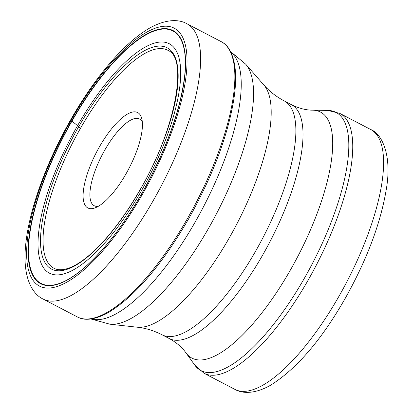 <?xml version="1.0" encoding="UTF-8"?>
<svg xmlns="http://www.w3.org/2000/svg" width="413" height="413" viewBox="0 0 413 413"><rect width="100%" height="100%" fill="white"/><g stroke="black" fill="none" stroke-linecap="round" stroke-linejoin="round"><path stroke-width="0.62" d="M142.01 193.186A142.857 48.156 117.6 0 1 36.437 280.561A142.857 48.156 117.6 0 1 71.661 121.086A142.857 48.156 117.6 0 1 177.239 33.711A142.857 48.156 117.6 0 1 142.01 193.186M80.55 128.19A122.966 41.45 -62.4 0 0 54.707 268.605C58.393 270.308 63.153 270.123 68.997 268.058C77.897 264.779 88.021 257.335 99.363 245.725C113.549 230.975 127.101 212.344 140.017 189.835C175.561 129.749 188.096 58.956 168.499 50.644A122.966 41.45 117.6 0 0 80.55 128.19L77.489 125.789A129.434 43.633 117.6 0 1 173.145 46.623A129.434 43.633 117.6 0 1 141.231 191.116A129.434 43.633 117.6 0 1 45.575 270.283A129.434 43.633 117.6 0 1 77.489 125.789A24.847 2.566 29.7 0 0 71.872 121.257L71.005 120.415A145.515 49.054 -62.4 0 0 35.126 282.859A145.515 49.054 -62.4 0 0 142.666 193.857A145.515 49.054 -62.4 0 0 178.55 31.409A145.515 49.054 -62.4 0 0 71.005 120.415M99.533 146.661A53.804 18.136 117.6 0 1 141.788 118.712A53.804 18.136 117.6 0 1 126.032 173.816A53.804 18.136 117.6 0 1 95.289 207.78A53.804 18.136 117.6 0 1 99.533 146.661M98.32 206.304A48.915 16.489 117.6 0 1 94.226 205.731A48.915 16.489 117.6 0 1 104.819 150.027A48.915 16.489 117.6 0 1 139.501 119.011A48.915 16.489 117.6 0 1 142.315 122.041M43.128 299.064A155.298 52.353 -62.4 0 0 153.238 200.589A155.298 52.353 -62.4 0 0 186.877 23.732C179.51 19.437 167.012 18.683 150.714 27.495C124.282 42.054 94.247 78.356 70.675 119.832C40.613 172.329 21.621 232.054 25.513 266.974C27.552 285.533 35.332 295.45 43.128 299.064L77.376 316.947A155.298 52.353 117.6 0 0 187.492 218.472A155.298 52.353 117.6 0 0 221.125 41.615L186.877 23.732M140.084 189.954A124.871 42.095 -62.4 0 0 170.874 50.556A124.871 42.095 -62.4 0 0 78.589 126.93A124.871 42.095 -62.4 0 0 47.8 266.328A124.871 42.095 -62.4 0 0 140.084 189.954M86.523 265.791A142.408 48.006 -62.4 0 1 28.879 259.426A142.408 48.006 -62.4 0 1 71.872 121.257A142.408 48.006 117.6 0 1 153.419 31.3A142.408 48.006 117.6 0 1 184.379 78.362A142.408 48.006 117.6 0 1 142.005 193.124C124.153 224.104 105.661 248.321 86.523 265.791A142.408 48.006 -62.4 0 0 141.989 193.155M230.779 52.017A150.89 50.866 117.6 0 1 195.215 221.957A150.89 50.866 117.6 0 1 195.179 222.024A150.89 50.866 117.6 0 1 91.433 318.919M169.227 338.536C176.542 342.584 182.102 347.338 185.902 352.8A138.804 46.788 -62.4 0 0 290.303 270.195A138.804 46.788 -62.4 0 0 290.344 270.123A138.804 46.788 -62.4 0 0 312.579 110.168C305.925 110.173 298.847 108.33 291.346 104.639A131.928 44.475 117.6 0 1 262.771 254.878A131.928 44.475 117.6 0 1 262.735 254.945A131.928 44.475 117.6 0 1 169.227 338.536L162.082 334.809A131.928 44.475 -62.4 0 0 255.59 251.212A131.928 44.475 -62.4 0 0 255.626 251.15A131.928 44.475 -62.4 0 0 284.201 100.906C276.075 96.57 269.286 91.252 263.84 84.954A137.823 46.457 117.6 0 1 229.169 238.064A137.823 46.457 117.6 0 1 229.132 238.131A137.823 46.457 117.6 0 1 137.353 327.22L109.889 324.2A147.942 49.87 -62.4 0 0 208.405 228.565A147.942 49.87 -62.4 0 0 208.446 228.497A147.942 49.87 -62.4 0 0 245.663 64.144L230.573 51.61M304.391 278.233A145.686 49.111 117.6 0 1 304.355 278.295A145.686 49.111 117.6 0 1 194.735 365.066L204.084 373.29A146.605 49.421 -62.4 0 0 308.031 280.329A146.605 49.421 -62.4 0 0 308.067 280.262A146.605 49.421 -62.4 0 0 339.785 113.374L327.695 110.405A145.686 49.111 117.6 0 1 304.391 278.233M339.785 113.374L370.631 129.481A146.605 49.421 117.6 0 1 338.877 296.431A146.605 49.421 117.6 0 1 338.841 296.498A146.605 49.421 117.6 0 1 234.93 389.397L204.084 373.29M221.125 41.615C226.345 44.072 232.849 50.753 235.074 67.949C236.097 76.994 235.653 87.649 233.753 99.905C227.558 136.626 212.509 176.289 188.607 218.905C161.276 265.833 134.23 297.221 107.468 313.064C91.758 321.386 82.414 319.853 77.376 316.947M184.379 78.362C179.5 113.043 165.37 151.303 141.984 193.134M109.889 324.2L90.979 318.986M263.84 84.954L245.663 64.144M162.082 334.809C153.879 330.622 145.634 328.092 137.353 327.22M291.346 104.639L284.201 100.906M312.579 110.168L327.695 110.405M185.902 352.8L194.735 365.066M370.631 129.481C382.231 133.833 392.288 155.809 386.186 189.949C380.456 223.82 366.718 260.107 344.969 298.811C321.108 340.451 296.152 369.351 270.107 385.505C254.408 394.198 242.188 393.625 234.93 389.397"/></g></svg>
